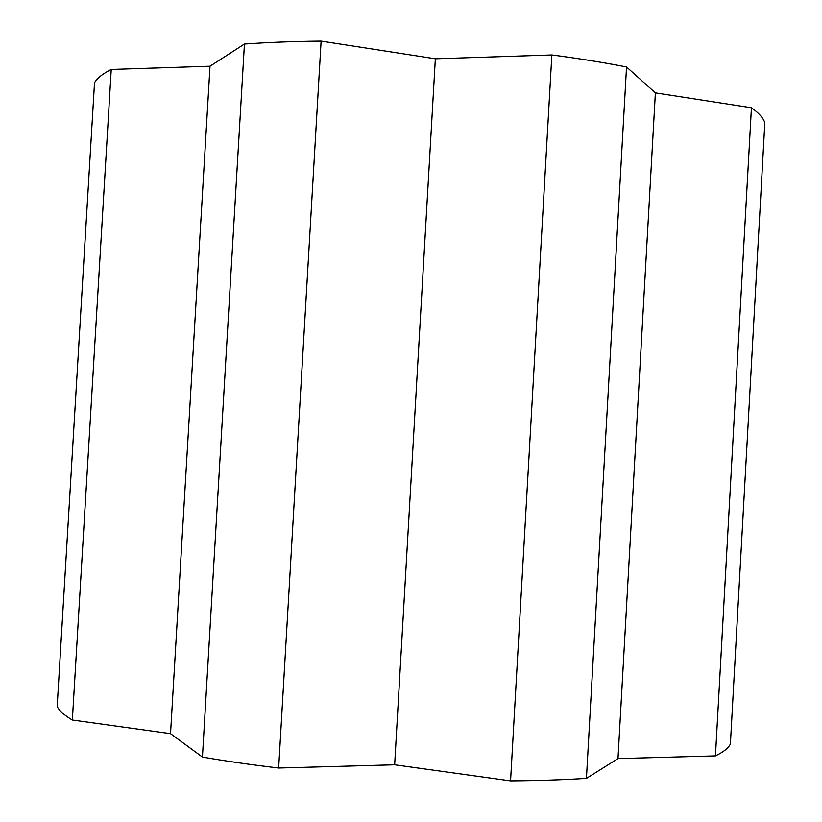 <?xml version="1.0" encoding="UTF-8"?>
<svg xmlns="http://www.w3.org/2000/svg" width="822" height="822" viewBox="0 0 822 822"><rect width="100%" height="100%" fill="white"/><g stroke="black" fill="none" stroke-linecap="round" stroke-linejoin="round"><path stroke-width="1.23" d="M751.431 107.754L655.381 92.876L626.539 66.962C603.605 62.493 578.709 58.496 551.85 54.961L435.352 58.794L321.114 41.1C293.731 41.377 268.178 42.354 244.442 44.028L210 66.212L111.237 69.459C102.801 73.692 97.232 78.111 94.52 82.703L57.17 706.509C59.348 710.866 64.404 715.376 72.346 720.041L170.534 733.676L202.438 757.072C225.947 761.141 251.357 764.799 278.658 768.025L394.652 764.799L510.565 780.9C537.773 780.695 563.06 779.873 586.435 778.403L617.99 758.603L715.448 755.901C723.288 752.13 728.271 748.195 730.388 744.095L764.83 122.735C763.217 117.906 758.747 112.912 751.431 107.754L715.448 755.901M111.237 69.459L72.346 720.041M210 66.212L170.534 733.676M244.442 44.028L202.438 757.072M321.114 41.1L278.658 768.025M435.352 58.794L394.652 764.799M551.85 54.961L510.565 780.9M626.539 66.962L586.435 778.403M655.381 92.876L617.99 758.603"/></g></svg>
